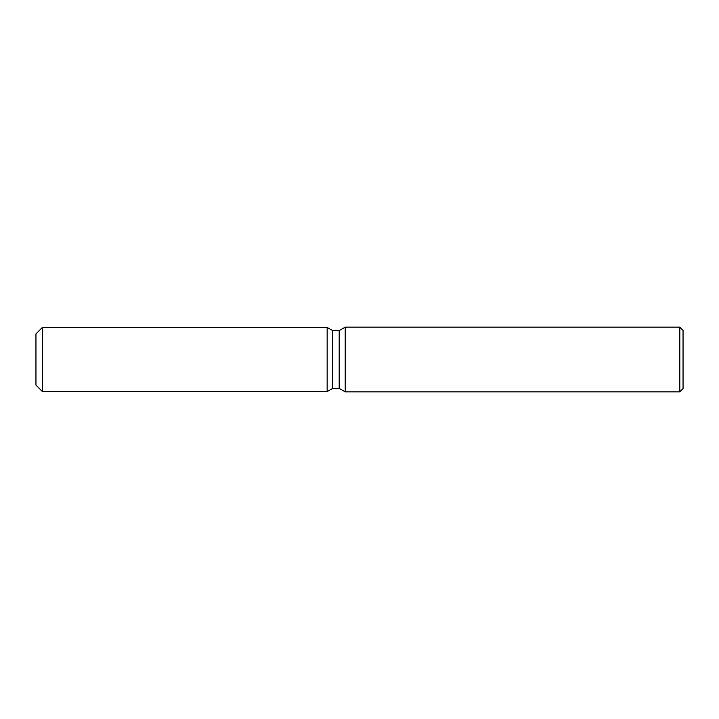 <?xml version="1.0" encoding="UTF-8"?>
<svg xmlns="http://www.w3.org/2000/svg" width="719" height="719" viewBox="0 0 719 719"><rect width="100%" height="100%" fill="white"/><g stroke="black" fill="none" stroke-linecap="round" stroke-linejoin="round"><path stroke-width="1.08" d="M327.145 391.594L42.421 391.594L35.95 385.123L35.95 333.877L42.421 327.406L327.145 327.406L332.708 330.614L339.188 330.614L345.201 327.145L679.815 327.145L683.05 330.381L683.05 388.62L679.815 391.855L345.201 391.855L339.188 388.386L332.708 388.386L327.145 391.594L327.145 327.406L332.708 330.614L332.708 388.386L327.145 391.594L327.145 327.406M339.188 388.386L339.188 330.614M345.201 391.855L345.201 327.145M679.815 391.855L679.815 327.145M42.421 391.594L42.421 327.406M35.95 385.123L35.95 333.877"/></g></svg>
